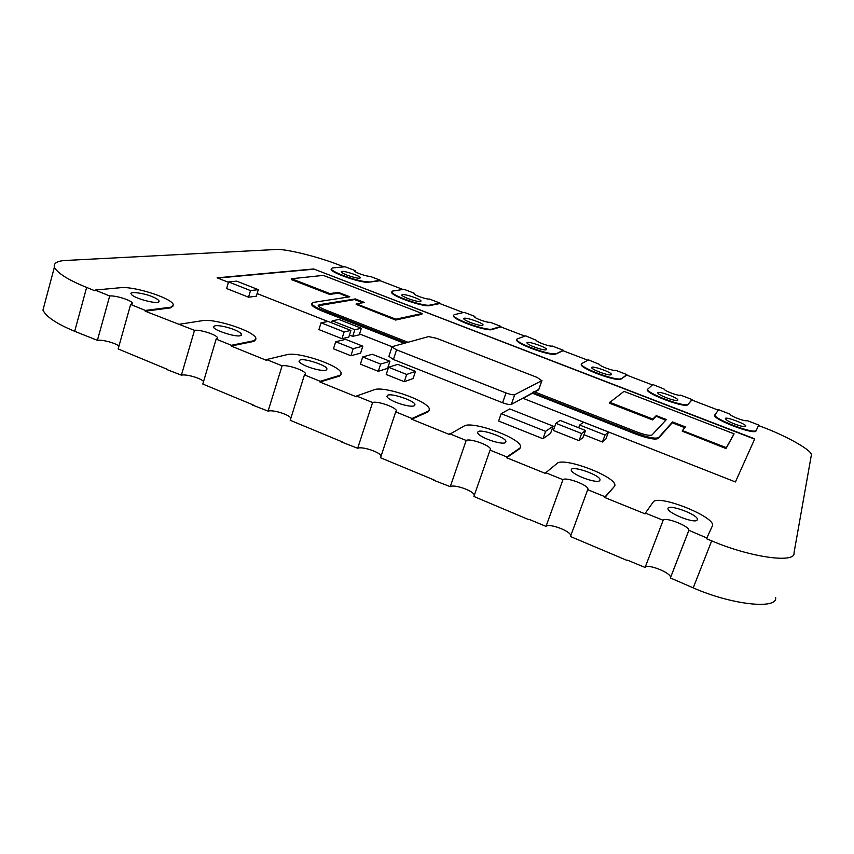 <?xml version="1.0" encoding="UTF-8"?>
<svg xmlns="http://www.w3.org/2000/svg" width="854" height="854" viewBox="0 0 854 854"><rect width="100%" height="100%" fill="white"/><g stroke="black" fill="none" stroke-linecap="round" stroke-linejoin="round"><path stroke-width="1.28" d="M734.686 424.011C740.792 426.274 744.485 427.021 745.766 426.231C747.41 424.491 724.192 415.823 725.43 418.706C726.284 420.168 729.369 421.94 734.686 424.011M228.456 282.311L217.108 277.838L313.685 268.967L754.744 438.871L735.422 481.955L522.787 398.22L532.191 393.118L635.387 433.949C647.706 438.497 655.349 439.991 658.317 438.422L672.226 422.794L684.78 427.662M511.311 404.433C509.731 404.828 506.828 404.273 502.59 402.746L506.006 392.947C510.254 394.473 513.158 395.039 514.727 394.676L511.311 404.433L532.191 393.118L635.504 433.651C647.823 438.187 655.466 439.682 658.434 438.123L672.226 422.794M523.054 398.327L532.085 393.427M313.685 268.967L754.626 439.137M217.706 278.073L313.61 269.223M392.071 346.735L359.545 333.935M327.936 321.478L257.118 293.595M311.625 303.981L311.55 304.515C312.084 306.223 315.937 308.529 323.111 311.443L404.316 343.297M311.55 304.515L311.646 304.227C312.18 305.924 316.033 308.23 323.207 311.144L404.828 343.159L323.111 311.443M318.318 305.764L355.136 299.476L363.324 302.658L355.136 299.476L318.232 305.583L355.317 298.932L364.423 302.465L356.353 303.843L395.904 319.204L422.122 313.482L323.324 275.383L291.588 278.735L329.89 293.584L338.408 292.378L338.237 292.922L348.678 296.978L338.237 292.922L329.719 294.139L291.417 279.29L329.719 294.139L338.237 292.922L348.112 297.064M329.89 293.584L329.623 294.416L338.152 293.2M291.588 278.735L291.331 279.568L329.623 294.416M422.122 313.482L421.855 314.283L395.626 320.047L421.94 314.016L395.722 319.77L356.171 304.398L395.626 320.047M356.353 303.843L356.171 304.398L395.722 319.77L395.904 319.204M355.05 299.754L362.769 302.743M514.727 394.676L541.767 380.66L538.853 389.328L534.519 391.858L538.789 389.531M534.785 391.965L538.479 389.958M609.542 402.223L652.83 419.047L656.256 415.631L666.398 419.56L652.05 434.921C650.075 435.967 645.005 434.974 636.828 431.953L533.996 391.655L532.405 392.509L532.191 393.118L635.504 433.651C647.823 438.187 655.466 439.682 658.434 438.123L672.333 422.506L684.983 427.416L672.333 422.506L672.546 421.94L685.378 426.915L682.421 430.576L726.359 447.677L734.066 433.811L624.007 391.367L609.329 402.8L652.499 419.912L609.222 403.088L652.616 419.624L656.043 416.197L665.725 420.275M652.83 419.047L656.043 416.197L665.949 420.04L656.043 416.197L656.256 415.631M652.499 419.912L655.936 416.474M726.017 448.553L682.207 431.153L726.135 448.265L733.853 434.355L726.017 448.553L734.066 433.811M627.583 560.203L645.09 567.462L663.163 520.289L645.378 513.083L653.524 501.576C660.366 494.914 714.318 516.531 712.61 525.381L706.514 538.757L711.692 540.86C750.442 557.491 796.077 563.661 794.006 552.89L811.3 455.353C813.905 451.36 786.694 435.935 761.875 426.829L758.501 425.538L755.918 431.174C752.972 434.675 713.229 419.41 714.691 415.364L718.545 409.664L730.17 414.233C729.7 415.962 746.471 422.228 746.93 420.52L758.704 425.025L755.918 431.174M714.702 415.332L714.894 414.82C713.432 418.876 753.185 434.142 756.121 430.64M718.225 410.123L691.889 400.046L687.534 404.924C683.552 407.806 646.126 393.726 647.204 389.691L652.819 384.513L664.134 389.05C663.804 390.769 679.645 396.566 680.574 395.135L692.082 399.533L687.534 404.924M652.339 384.908L626.751 375.119L620.709 379.272C615.809 381.599 580.453 368.554 581.2 364.583L581.531 363.644L588.545 359.918L599.54 364.423C599.316 366.11 614.346 371.501 615.691 370.305L626.943 374.607L620.709 379.272M587.926 360.249L563.053 350.738L555.399 354.207C549.677 356.022 516.158 343.884 516.638 339.999L517.097 338.921L525.68 335.868L536.355 340.319C536.216 341.963 550.51 347.002 552.228 346.03L563.234 350.236L555.399 354.207M524.922 336.134L500.754 326.89L491.552 329.697C485.093 331.053 453.196 319.716 453.463 315.948L453.634 315.436L453.463 315.948M463.284 312.553L439.789 303.554L429.124 305.732C421.993 306.671 391.538 296.039 391.634 292.399L391.794 291.887L391.634 292.399M402.971 289.463L380.126 280.72L368.053 282.29C360.335 282.855 331.138 272.821 331.117 269.33L332.206 267.964L345.091 266.768L355.307 270.675L355.061 271.465M343.938 266.875L339.113 265.028C318.435 256.755 284.382 248.343 275.618 249.517L66.249 260.438C57.367 260.78 53.407 263.064 54.357 267.291C57.762 273.376 68.523 280.08 86.638 287.435L94.922 290.787L95.125 290.061L122.101 287.552C136.469 286.88 172.113 298.43 173.309 304.686L170.619 307.878L173.191 305.903M179.468 324.242L203.807 320.463C217.386 319.129 254.834 331.565 255.912 338.344L253.851 341.408L231.156 346.03L231.381 345.294L216.137 339.113L217.514 337.874C216.991 334.747 199.708 329.302 194.498 330.338L145.201 311.176L170.619 307.878M253.851 341.408L255.762 339.572M231.156 346.03L266.331 360.292L266.555 359.545L288.086 354.399C300.736 352.307 340.372 365.854 341.226 373.166L339.711 376.006L341.034 374.383M356.545 396.021L375.066 389.435C386.616 386.446 428.889 401.401 429.391 409.215L428.356 411.713L411.735 419.239L411.991 418.492L395.701 411.884L396.437 410.827C396.128 407.166 376.753 400.665 372.6 402.522L356.545 396.021L356.299 396.768L319.962 382.026L339.711 376.006M428.356 411.713L429.156 410.4M411.735 419.239L449.311 434.472L464.864 425.602C475.112 421.577 520.588 438.283 520.566 446.557L520.299 447.677M529.202 519.403L546.005 526.374L562.978 479.681L545.791 472.721L545.525 473.479L506.646 457.723L519.905 448.606M645.378 513.083L645.09 513.852L604.846 497.54L614.784 485.979L605.134 496.772L587.701 489.705L587.958 489.054C588.139 484.923 565.626 476.692 562.978 479.681M355.307 270.675L354.741 271.038C354.773 272.501 367.337 276.728 369.974 276.29L380.286 280.229L368.053 282.29M368.213 281.788C360.495 282.343 331.299 272.309 331.267 268.829M414.436 293.296L413.998 293.648C413.987 295.174 427.053 299.637 429.413 299.028L439.949 303.063L429.284 305.22C422.164 306.159 391.698 295.516 391.794 291.887L392.477 291.097L403.995 289.303L414.436 293.296L414.211 294M474.845 316.418L474.514 316.738C474.45 318.318 488.104 323.058 490.153 322.278L500.924 326.388L491.733 329.185C485.264 330.53 453.367 319.204 453.634 315.436L454.093 314.742L464.181 312.34L474.845 316.418L474.643 317.005M555.58 353.684C549.859 355.499 516.328 343.372 516.809 339.486M620.901 378.749C616.001 381.065 580.645 368.031 581.382 364.06M687.726 404.401C683.755 407.273 646.329 393.192 647.396 389.168M145.201 311.176L145.404 310.44L130.641 304.462L132.381 303.202C131.826 300.33 115.311 295.26 109.696 295.964L95.125 290.061M170.821 307.173L145.404 310.44M254.065 340.693L231.381 345.294M319.962 382.026L320.197 381.29L304.44 374.895L305.486 373.732C305.038 370.326 286.816 364.423 282.098 365.843L266.555 359.545M339.945 375.29L320.197 381.29M428.601 410.987L411.991 418.492M506.646 457.723L506.913 456.965L490.068 450.133L490.538 449.247C490.42 445.329 469.636 438.07 466.177 440.45L449.578 433.725M520.161 447.87L506.913 456.965M545.791 472.721L557.641 462.964C566.319 457.723 615.67 476.628 614.912 485.264L614.784 485.979M604.846 497.54L605.134 496.772M706.514 538.757L706.824 537.977L688.868 530.302C689.456 526.021 664.86 516.595 663.163 520.289M712.61 525.381L706.824 537.977M44.216 305.369L42.956 310.119C46.159 316.802 56.738 323.869 74.682 331.309L97.409 340.34C102.074 339.412 115.834 343.062 118.941 346.148M83.596 334.608L82.881 334.715M167.032 369.216L118.151 348.944L130.641 304.462M253.179 404.935L202.804 384.044L216.137 339.113M342.155 441.838L290.221 420.296L304.44 374.895M434.11 479.969L380.532 457.755L395.701 411.884M528.882 519.702L473.895 496.473L490.068 450.133M627.359 560.544L570.461 536.515L587.701 489.705M775.688 597.768C777.225 609.713 731.483 604.792 693.213 587.862L670.401 577.955L688.762 530.665M645.09 567.462C646.969 563.245 671.319 572.735 670.518 577.55L670.475 577.752M433.704 480.226L450.261 486.663C453.72 483.972 473.394 490.591 474.354 495.139M252.613 405.116L268.092 411.126C272.426 409.504 288.481 414.201 290.915 418.086M166.391 369.355L181.39 375.162C185.937 373.935 200.711 378.023 203.562 381.503M341.664 442.052L357.677 448.275C361.648 446.172 379.304 451.681 381.13 455.94M546.005 526.374C548.802 522.936 570.942 531.049 570.75 535.725M450.261 486.663L466.177 440.45M464.085 318.275L463.658 318.681C464.405 321.147 482.969 327.285 482.969 324.979C483.951 323.388 466.508 317.282 464.085 318.275M387.737 395.178L386.862 396.341C388.538 401.519 415.129 409.536 414.895 404.711C416.154 401.359 391.826 392.925 387.737 395.178M152.204 296.669C144.379 293.082 128.57 291.15 131.185 293.979C132.637 298.281 161.043 305.689 159.015 300.96C158.15 299.541 155.876 298.11 152.204 296.669M478.133 431.601L477.557 432.583C478.795 437.782 506.038 446.685 505.878 441.657C507.159 437.931 481.571 428.857 478.133 431.601M657.868 392.626L657.761 392.851C657.804 395.178 677.884 402.554 677.756 400.014C678.652 398.028 659.085 390.961 657.868 392.626M402.33 294.577L401.764 295.014C402.661 297.48 420.926 303.319 420.947 301.088C421.951 299.626 405.074 293.776 402.33 294.577M527.228 342.497L526.929 342.86C527.484 345.304 546.443 351.795 546.411 349.414C547.361 347.695 529.299 341.312 527.228 342.497M668.063 508.119L667.924 508.578C667.785 513.489 697.408 524.879 697.302 519.467C698.657 514.941 669.771 504.191 668.063 508.119M300.192 359.918L298.985 361.199C300.96 366.27 327.199 373.614 326.858 368.981C328.096 365.982 304.835 358.082 300.192 359.918M240.155 335.729L241.607 334.416C239.547 329.527 213.383 322.609 213.799 327.093C212.507 329.772 235.405 337.33 240.155 335.729M571.518 469.22L571.187 469.978C571.838 475.102 600.095 485.115 599.956 479.895C601.259 475.753 574.176 465.932 571.518 469.22M591.811 367.273L591.608 367.572C591.929 369.985 611.4 376.881 611.325 374.415C612.243 372.568 593.477 365.864 591.811 367.273M341.92 271.401L341.205 271.86C342.208 274.305 360.271 279.898 360.292 277.742C361.306 276.386 344.952 270.771 341.92 271.401M181.39 375.162L194.498 330.338M97.409 340.34L109.696 295.964M357.677 448.275L372.6 402.522M282.098 365.843L268.092 411.126M541.767 380.66L537.091 377.404L436.736 338.355L428.601 336.593L392.52 346.553L391.965 347.044L396.576 349.83L506.006 392.947M396.576 349.83L393.406 359.513L502.59 402.746M393.406 359.513L388.912 356.396M338.408 292.378L349.809 296.797L313.418 302.391L311.827 303.629C312.361 305.326 316.215 307.632 323.388 310.546L405.842 342.881M311.827 303.629L311.646 304.227C312.18 305.924 316.033 308.23 323.207 311.144L323.388 310.546M408.009 342.283L325.918 310.109C321.136 308.166 318.563 306.639 318.222 305.518L319.279 304.686L355.317 298.932M532.405 392.509L635.728 433.031C648.047 437.579 655.691 439.073 658.658 437.515L672.546 421.94M682.421 430.576L682.207 431.153L726.135 448.265L726.359 447.677M553.157 426.135L550.574 433.352L542.963 438.732L498.629 421.022L501.191 413.667L545.599 431.345L553.157 426.135L509.774 408.938L501.191 413.667M542.963 438.732L545.599 431.345M350.93 330.423L348.784 337.116L341.974 338.707L318.937 329.591L321.061 322.812L344.141 331.918L350.93 330.423L328.128 321.446L321.061 322.812M341.974 338.707L344.141 331.918M331.576 322.801L332.206 320.794L354.858 329.697L361.37 328.256L338.995 319.471L332.206 320.794M349.446 335.056L352.723 336.359L359.256 334.832L361.37 328.256M352.723 336.359L354.858 329.697M415.492 371.394L397.718 364.348L388.591 367.252L406.685 374.458L415.492 371.394L413.133 378.493L404.294 381.695L406.685 374.458M404.294 381.695L386.221 374.479L388.591 367.252M585.524 430.469L582.962 437.515L579.055 440.675L553.339 430.448L555.89 423.328L581.649 433.522L585.524 430.469L560.117 420.424L555.89 423.328M579.055 440.675L581.649 433.522M362.822 346.169L345.635 339.369L335.718 341.717L353.204 348.656L362.822 346.169L360.591 353.129L350.93 355.755L353.204 348.656M350.93 355.755L333.476 348.795L335.718 341.717M258.292 289.655L256.328 296.189L248.535 297.192L226.62 288.535L228.573 281.937L250.521 290.584L258.292 289.655L236.601 281.137L228.573 281.937M248.535 297.192L250.521 290.584M389.926 361.263L372.312 354.271L362.715 356.961L380.649 364.103L389.926 361.263L387.609 368.341L378.301 371.319L380.649 364.103M378.301 371.319L360.399 364.167L362.715 356.961M578.692 427.769L579.685 425.036L605.006 435.028L608.475 432.017L583.485 422.175L579.685 425.036M583.987 434.718L602.433 442.02L605.934 438.913L608.475 432.017M602.433 442.02L605.006 435.028M658.658 437.515L658.317 438.422M635.728 433.031L635.387 433.949M319.279 304.686L319.001 305.572M693.213 587.862L711.692 540.86M86.638 287.435L74.682 331.309M490.303 449.951L490.538 449.247M587.723 489.673L587.958 489.054M670.518 577.55L688.868 530.302M159.025 300.971L158.791 301.772M241.607 334.416L241.362 335.238M599.956 479.895L599.721 480.535M505.878 441.657L505.632 442.383M414.895 404.711L414.638 405.49M326.858 368.981L326.602 369.793M305.241 374.5L305.486 373.732M217.279 338.654L217.514 337.874M132.156 303.971L132.381 303.202M42.956 310.119L54.357 267.291M396.192 411.585L396.437 410.827M541.97 380.532L538.853 389.328M391.965 347.044L388.816 356.694"/></g></svg>
